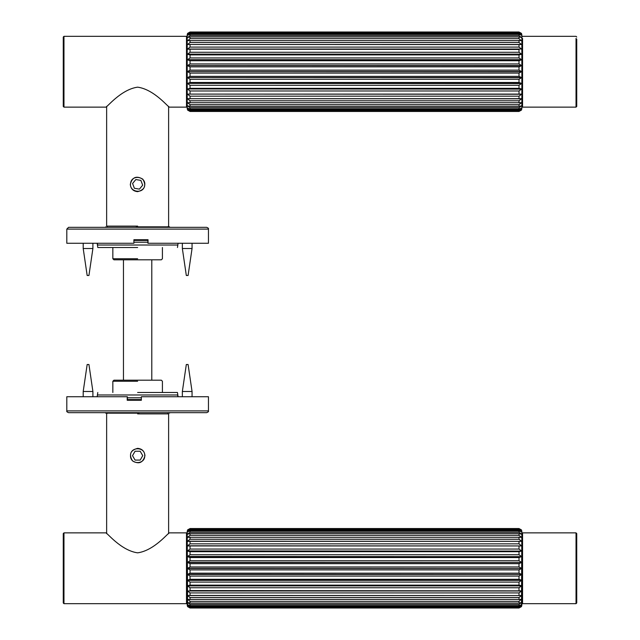 <?xml version="1.0" encoding="UTF-8"?>
<svg xmlns="http://www.w3.org/2000/svg" width="640" height="640" viewBox="0 0 640 640"><rect width="100%" height="100%" fill="white"/><g stroke="black" fill="none" stroke-linecap="round" stroke-linejoin="round"><path stroke-width="0.96" d="M151.792 380.2L151.792 259.8M123.464 259.8L123.464 380.2M162.416 392.488L162.416 381.264L161.352 380.2L113.904 380.2L112.84 381.264L112.84 392.488M137.632 381.264L112.84 381.264L137.632 381.264M167.904 413.168L168.616 413.88L168.616 533.656M144.952 455.664C143.048 462.856 138.88 464.576 132.456 460.84C128.712 454.408 130.44 450.24 137.632 448.344C142.072 448.776 144.512 451.216 144.952 455.664M112.84 247.512L112.84 258.736L113.904 259.8L161.352 259.8L162.416 258.736L162.416 247.512M137.632 258.736L112.84 258.736L137.632 258.736M107.352 226.832L106.64 226.12L106.64 106.344M130.312 184.336C132.208 177.144 136.376 175.416 142.808 179.16C146.544 185.592 144.824 189.752 137.632 191.656C133.184 191.224 130.744 188.784 130.312 184.336M63.968 603.688L186.496 603.688L186.496 532.864L169.496 532.864C168.832 531.912 154.528 550.544 137.632 552.84C120.728 550.544 106.424 531.912 105.76 532.864L63.968 532.864L63.264 533.568L63.264 602.976L63.968 603.688L63.968 532.864M186.496 107.136L186.496 36.312L63.968 36.312L63.968 107.136L105.76 107.136C106.424 108.08 120.728 89.448 137.632 87.16C154.528 89.448 168.832 108.08 169.496 107.136L186.496 107.136L187.208 106.432M63.264 37.024L63.264 106.432L63.264 37.024L63.968 36.312M130.512 455.664C130.12 446.488 145.136 446.488 144.744 455.664C145.136 464.84 130.12 464.84 130.512 455.664M140.184 460.088L135.072 460.088L132.52 455.664L135.072 451.232L140.184 451.232L142.736 455.664L140.184 460.088M130.608 183.168C131.728 174.056 146.536 176.52 144.648 185.504C143.528 194.616 128.72 192.16 130.608 183.168M139.424 189.12L134.384 188.28L132.584 183.496L135.832 179.552L140.872 180.392L142.672 185.176L139.424 189.12M521.472 606.608L521.848 531.352L521.848 605.192L521.472 606.608L519.016 608L190.04 608L187.584 606.144L190.04 607.304L519.016 607.304L521.472 606.144L519.016 607.752L190.04 607.752M521.472 530.448L519.016 529.304L190.04 529.304L187.584 530.448L190.04 528.824L519.016 528.824L521.448 530.424M521.416 531.832L519.016 531L190.04 531L187.64 531.832M187.584 531.832L190.04 530.08L519.016 530.08L521.472 531.832M521.352 534.144L519.016 533.624L190.04 533.624L187.704 534.144M187.584 534.144L190.04 532.272L519.016 532.272L521.472 534.144M521.112 537.296L187.944 537.296M187.584 537.296L190.04 535.352L519.016 535.352L521.472 537.296M521.472 541.336L187.584 541.336L521.472 541.336L187.584 541.208L190.04 539.248L519.016 539.248L521.472 541.208M521.472 545.936L187.584 545.936L521.472 545.936L187.584 545.792L190.04 543.848L519.016 543.848L521.472 545.792M521.472 551.08L519.016 551.696L190.04 551.696L187.584 551.08L521.472 551.08L187.584 550.92L190.04 549.056L519.016 549.056L521.472 550.92M521.472 556.656L519.016 557.552L190.04 557.552L187.584 556.656L521.472 556.656L187.584 556.48L190.04 554.736L519.016 554.736L521.472 556.48M521.472 562.512L519.016 563.672L190.04 563.672L187.584 562.512L521.472 562.512L187.584 562.336L190.04 560.752L519.016 560.752L521.472 562.336M521.472 568.512L519.016 569.904L190.04 569.904L187.584 568.512L521.472 568.512L187.584 568.336L190.04 566.952L519.016 566.952L521.472 568.336M521.472 574.504L519.016 576.096L190.04 576.096L187.584 574.504L521.472 574.504L187.584 574.328L190.04 573.176L519.016 573.176L521.472 574.328M521.472 580.344L519.016 582.096L190.04 582.096L187.584 580.344L521.472 580.344L187.584 580.176L190.04 579.288L519.016 579.288L521.472 580.176M521.472 585.888L519.016 587.76L190.04 587.76L187.584 585.888L521.472 585.888L187.584 585.728L190.04 585.128L519.016 585.128L521.472 585.728M521.472 590.992L519.016 592.936L190.04 592.936L187.584 590.992L521.472 590.992L190.04 590.552L521.472 590.856M521.472 595.544L519.016 597.512L190.04 597.512L187.584 595.544L521.472 595.544L190.04 595.432L190.04 592.936M187.584 595.544L190.04 595.432M521.136 599.424L519.016 601.36L190.04 601.36L187.92 599.424M187.584 599.424L521.472 599.424M521.352 602.536L519.016 604.4L190.04 604.4L187.696 602.536M187.584 602.536L190.04 603.072L519.016 603.072L521.472 602.536M521.416 604.8L519.016 606.552L190.04 606.552L187.632 604.8M187.584 604.8L190.04 605.648L519.016 605.648L521.472 604.8M187.584 606.608L187.208 531.352L187.208 605.192L187.584 606.608L190.04 608M187.584 529.936L190.04 528.544L519.016 528.544L521.472 529.936L519.016 528.552L190.04 528.552L187.624 529.88L187.208 531.352M521.848 531.352L521.472 529.936M187.208 71.616L187.208 108.64L187.6 110.088L190.04 111.448L519.016 111.448L521.456 110.088L521.848 108.64L521.848 34.808L521.456 33.368L519.016 32L190.04 32L187.6 33.368L187.208 34.808L187.208 71.616M521.472 110.064L519.016 111.456L190.04 111.456L187.584 110.064M521.472 109.584L519.016 111.176L190.04 111.176L187.584 109.56L190.04 110.704L519.016 110.704L521.448 109.584M187.64 108.176L190.04 109.008L519.016 109.008L521.416 108.176M521.472 108.176L519.016 109.928L190.04 109.928L187.584 108.176M187.704 105.872L190.04 106.392L519.016 106.392L521.352 105.872M521.472 105.872L519.016 107.744L190.04 107.744L187.584 105.872M187.944 102.728L521.112 102.728M521.472 102.728L519.016 104.664L190.04 104.664L187.584 102.728M187.584 98.688L521.472 98.688L187.584 98.688L521.472 98.816L519.016 100.776L190.04 100.776L187.584 98.816M187.584 94.096L521.472 94.096L187.584 94.096L521.472 94.24L519.016 96.176L190.04 96.176L187.584 94.24M187.584 88.952L190.04 88.336L519.016 88.336L521.472 88.952L187.584 88.952L521.472 89.104L519.016 90.976L190.04 90.976L187.584 89.104M187.584 83.384L190.04 82.48L519.016 82.48L521.472 83.384L187.584 83.384L521.472 83.552L519.016 85.296L190.04 85.296L187.584 83.552M187.584 77.528L190.04 76.368L519.016 76.368L521.472 77.528L187.584 77.528L521.472 77.696L519.016 79.288L190.04 79.288L187.584 77.696M187.584 71.528L190.04 70.128L519.016 70.128L521.472 71.528L187.584 71.528L521.472 71.704L519.016 73.088L190.04 73.088L187.584 71.704M187.584 65.528L190.04 63.936L519.016 63.936L521.472 65.528L187.584 65.528L521.472 65.704L519.016 66.856L190.04 66.856L187.584 65.704M187.584 59.688L190.04 57.936L519.016 57.936L521.472 59.688L187.584 59.688L521.472 59.856L519.016 60.744L190.04 60.744L187.584 59.856M187.584 54.144L190.04 52.272L519.016 52.272L521.472 54.144L187.584 54.144L521.472 54.304L519.016 54.904L190.04 54.904L187.584 54.304M187.584 49.032L190.04 47.088L519.016 47.088L521.472 49.032L187.584 49.032L519.016 49.48L187.584 49.176M187.584 44.48L190.04 42.512L519.016 42.512L521.472 44.48L187.584 44.48L519.016 44.6L519.016 47.088M521.472 44.48L519.016 44.6M187.92 40.6L190.04 38.656L519.016 38.656L521.136 40.6M521.472 40.6L187.584 40.6M187.704 37.48L190.04 35.616L519.016 35.616L521.352 37.48M521.472 37.48L519.016 36.944L190.04 36.944L187.584 37.48M187.632 35.208L190.04 33.456L519.016 33.456L521.416 35.208M521.472 35.208L519.016 34.368L190.04 34.368L187.584 35.208M521.472 33.832L519.016 32.704L190.04 32.704L187.584 33.864L190.04 32.248L519.016 32.248L521.448 33.832M576.032 38.4L576.032 107.136L576.736 106.432L576.736 39.064M576.032 532.928L576.032 603.688L576.736 602.976L576.736 533.64L576.736 570.44M137.64 247.512L97.792 247.512L137.64 247.512M97.792 247.512L97.168 243.264L97.792 245.032L177.464 245.032L137.616 245.032M133.896 242.2L147.888 242.2M147.888 240.432L133.896 240.432M186.32 275.488L188.088 275.488L192.056 248.504L182.352 248.504L186.32 275.488M136.312 226.832L169.552 226.832L169.552 227.328M87.168 275.488L88.936 275.488L92.904 248.504L83.2 248.504L87.168 275.488M148.04 243.264L148.04 239.72L133.896 239.72L133.896 243.264L66.808 243.264L66.808 229.096L68.576 227.328L206.68 227.328C208.224 227.944 208.808 228.528 208.456 229.096L208.456 243.264L147.888 243.264L147.888 239.72M137.616 392.488L177.464 392.488L137.616 392.488M177.464 392.488L178.088 396.736L177.464 394.968L97.792 394.968L137.64 394.968M141.36 397.8L127.368 397.8M127.368 399.568L141.36 399.568M88.936 364.512L87.168 364.512L83.2 391.496L92.904 391.496L88.936 364.512M138.944 413.168L105.704 413.168L105.704 412.672M188.088 364.512L186.32 364.512L182.352 391.496L192.056 391.496L188.088 364.512M127.216 396.736L127.216 400.28L141.36 400.28L141.36 396.736L208.456 396.736L208.456 410.904C208.808 411.464 208.224 412.056 206.68 412.672L68.576 412.672C67.032 412.056 66.448 411.464 66.808 410.904L66.808 396.736L127.368 396.736L127.368 400.28M137.632 413.88L168.616 413.88M137.632 226.12L106.64 226.12M519.016 529.304L519.016 530.08M519.016 531L519.016 532.272M519.016 533.624L519.016 535.352M519.016 537.104L519.016 539.248M519.016 541.344L519.016 543.848M519.016 546.248L519.016 549.056M519.016 551.696L519.016 554.736M519.016 557.552L519.016 560.752M519.016 563.672L519.016 566.952M519.016 569.904L519.016 573.176M519.016 576.096L519.016 579.288M519.016 582.096L519.016 585.128M519.016 587.76L519.016 590.552M519.016 592.936L519.016 595.432M519.016 597.512L519.016 599.632M519.016 601.36L519.016 603.072M519.016 604.4L519.016 605.648M519.016 606.552L519.016 607.304M190.04 607.304L190.04 606.552M190.04 605.648L190.04 604.4M190.04 603.072L190.04 601.36M190.04 599.632L190.04 597.512M190.04 590.552L190.04 587.76M190.04 585.128L190.04 582.096M190.04 579.288L190.04 576.096M190.04 573.176L190.04 569.904M190.04 566.952L190.04 563.672M190.04 560.752L190.04 557.552M190.04 554.736L190.04 551.696M190.04 549.056L190.04 546.248M190.04 543.848L190.04 541.344M190.04 539.248L190.04 537.104M190.04 535.352L190.04 533.624M190.04 532.272L190.04 531M190.04 530.08L190.04 529.304M190.04 70.128L190.04 66.856M190.04 63.936L190.04 60.744M190.04 57.936L190.04 54.904M190.04 52.272L190.04 49.48M190.04 47.088L190.04 44.6M190.04 42.512L190.04 40.384M190.04 38.656L190.04 36.944M190.04 35.616L190.04 34.368M190.04 33.456L190.04 32.704M190.04 110.704L190.04 109.928M190.04 109.008L190.04 107.744M190.04 106.392L190.04 104.664M190.04 102.92L190.04 100.776M190.04 98.68L190.04 96.176M190.04 93.784L190.04 90.976M190.04 88.336L190.04 85.296M190.04 82.48L190.04 79.288M190.04 76.368L190.04 73.088M519.016 32.704L519.016 33.456M519.016 34.368L519.016 35.616M519.016 36.944L519.016 38.656M519.016 40.384L519.016 42.512M519.016 49.48L519.016 52.272M519.016 54.904L519.016 57.936M519.016 60.744L519.016 63.936M519.016 66.856L519.016 70.128M519.016 73.088L519.016 76.368M519.016 79.288L519.016 82.48M519.016 85.296L519.016 88.336M519.016 90.976L519.016 93.784M519.016 96.176L519.016 98.68M519.016 100.776L519.016 102.92M519.016 104.664L519.016 106.392M519.016 107.744L519.016 109.008M519.016 109.928L519.016 110.704M576.032 107.136L522.56 107.136L522.56 38.4M576.032 603.688L522.56 603.688L522.56 532.928M66.808 229.096L208.376 229.096M208.456 410.904L66.888 410.904M106.64 533.656L106.64 413.88L107.352 413.168M168.616 106.344L168.616 226.12L167.904 226.832M186.496 603.688L187.208 602.976M186.496 532.864L187.208 533.568M186.496 36.312L187.208 37.024M63.968 107.136L63.264 106.432M521.848 37.024L522.56 36.312L576.032 36.312L576.736 37.024M522.56 107.136L521.848 106.432M521.848 533.568L522.56 532.864L576.032 532.864L576.736 533.568M522.56 603.688L521.848 602.976M177.464 247.512L178.088 243.264M182.352 243.264L182.352 248.504M192.056 243.264L192.056 248.504M105.704 226.832L105.704 227.328M83.2 243.264L83.2 248.504M92.904 243.264L92.904 248.504M97.792 392.488L97.168 396.736M92.904 396.736L92.904 391.496M83.2 396.736L83.2 391.496M169.552 413.168L169.552 412.672M192.056 396.736L192.056 391.496M182.352 396.736L182.352 391.496"/></g></svg>
